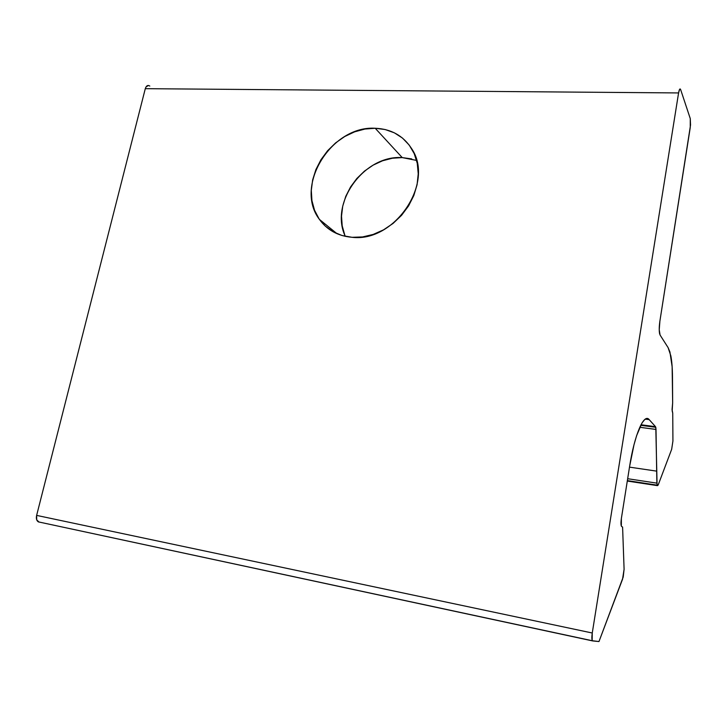 <?xml version="1.0" encoding="UTF-8"?>
<svg xmlns="http://www.w3.org/2000/svg" width="727" height="727" viewBox="0 0 727 727"><rect width="100%" height="100%" fill="white"/><g stroke="black" fill="none" stroke-linecap="round" stroke-linejoin="round"><path stroke-width="1.09" d="M375.205 128.261C391.062 128.924 403.176 135.667 411.537 148.508C435.128 182.459 394.806 242.6 352.05 237.302L342.09 235.539L333.057 231.74L325.269 226.088L319.026 218.809L314.527 210.212L311.928 200.616L311.301 190.392L312.646 179.923L315.9 169.573L320.952 159.722L327.604 150.716L335.629 142.883L344.743 136.512L354.612 131.841L364.89 129.052L375.205 128.261L385.165 129.533L394.388 132.841L402.513 138.085L409.21 145.091L414.199 153.606L417.253 163.302L418.234 173.808L417.08 184.713L413.817 195.554L408.583 205.895L401.577 215.31L393.098 223.407L383.502 229.868L373.178 234.439L362.555 236.938L352.05 237.302C338.064 236.066 327.205 230.123 319.48 219.472C293.872 186.394 331.203 125.398 375.205 128.261L402.231 157.595L375.205 128.261M416.589 160.422L402.231 157.595L392.371 158.232L382.556 160.776L373.151 165.12L364.472 171.099L356.848 178.478L350.541 186.993L345.77 196.326L342.726 206.159L341.517 216.119L342.199 225.861L344.762 235.021M657.09 485.145L657.826 485.5L658.38 484.436L671.666 449.295L672.929 440.98L672.848 429.221L672.929 440.98L671.666 449.295L658.38 484.436L657.344 485.627L627.292 481.047L657.344 485.627L656.863 483.137L627.655 478.711L656.863 483.137L656.672 471.132L629.491 467.134L656.672 471.132L656.008 429.43L639.769 427.285L656.008 429.43L655.79 427.294L657.09 485.145L627.356 480.611M672.729 413.118L672.175 410.891L672.657 402.803L672.066 409.574L672.729 413.118L672.848 429.221L672.729 413.118M640.987 424.768L655.509 426.667L649.184 419.624L645.294 419.125L649.184 419.624L647.066 418.534L644.658 419.615L642.041 422.896L636.607 435.664L634.008 444.706L629.618 466.334C634.517 434.501 644.058 412.872 649.184 419.624L655.509 426.667L640.987 424.768M629.618 466.334L621.367 518.524L621.349 526.121C620.84 524.667 620.849 522.131 621.367 518.524L629.618 466.334M149.798 86.059C147.79 84.814 146.291 85.686 145.291 88.676L678.582 92.938L592.26 633.008L678.582 92.938L145.291 88.676L36.632 515.398L592.26 633.008L592.16 640.278L592.705 640.932L598.975 641.541L623.203 577.038L624.093 569.277L622.594 527.048L621.658 526.512L622.594 527.048L624.093 569.277L622.548 579.21L598.975 641.541L592.405 640.76C591.733 639.624 591.678 637.034 592.26 633.008L36.632 515.398C35.986 518.542 36.559 520.696 38.331 521.868L592.623 640.914M678.582 92.938C679.272 89.221 679.963 88.131 680.663 89.657L690.268 118.601L690.25 127.525L659.889 321.152L659.235 329.74L660.071 335.02L659.571 333.575C659.035 330.449 659.144 326.305 659.889 321.152L690.541 124.98L690.268 118.601L680.663 89.657L680.181 88.939L679.618 89.312L678.582 92.938M411.755 158.922L402.231 157.595C364.018 154.842 329.186 203.196 345.325 236.357M668.095 347.606L660.071 335.02L668.095 347.606L670.857 355.903C671.875 361.346 672.411 368.225 672.475 376.559L672.657 402.803L672.139 366.735L669.921 351.959L668.095 347.606M39.067 522.113L36.713 519.86L36.632 515.398L145.291 88.676L146.036 86.886L148.481 85.468M655.79 427.294L640.705 425.313M38.331 521.868L592.405 640.76M319.48 219.472L337.046 233.721"/></g></svg>
